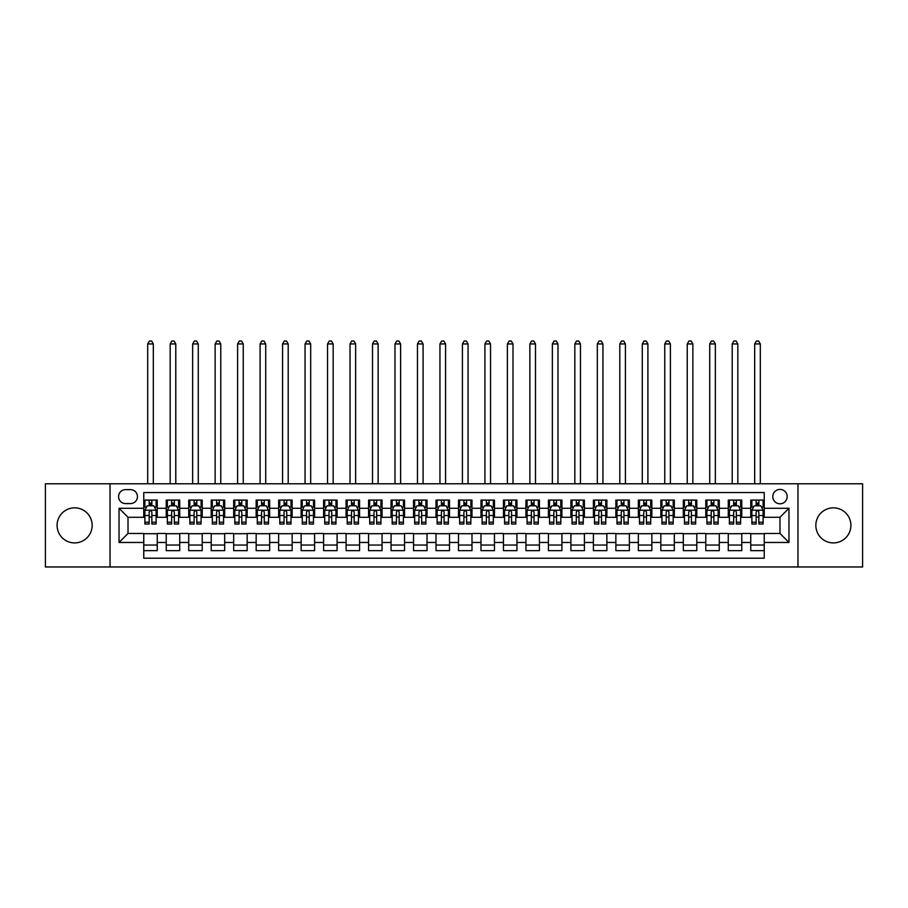 <?xml version="1.0" encoding="UTF-8"?>
<svg xmlns="http://www.w3.org/2000/svg" width="908" height="908" viewBox="0 0 908 908"><rect width="100%" height="100%" fill="white"/><g stroke="black" fill="none" stroke-linecap="round" stroke-linejoin="round"><path stroke-width="1.36" d="M833.374 507.844A17.536 17.536 0 0 0 815.838 525.38A17.536 17.536 0 0 0 833.374 542.916A17.536 17.536 0 0 0 850.91 525.38A17.536 17.536 0 0 0 833.374 507.844M74.626 507.844A17.536 17.536 0 0 0 57.09 525.38A17.536 17.536 0 0 0 74.626 542.916A17.536 17.536 0 0 0 92.162 525.38A17.536 17.536 0 0 0 74.626 507.844M779.983 489.412A7.196 7.196 0 0 0 772.787 496.608A7.196 7.196 0 0 0 779.983 503.792A7.196 7.196 0 0 0 787.179 496.608A7.196 7.196 0 0 0 779.983 489.412M797.962 566.967L862.6 566.967L862.6 483.782L797.962 483.782L797.962 566.967L110.038 566.967L110.038 483.782L45.4 483.782L45.4 566.967L110.038 566.967M764.241 500.092L750.757 500.092L750.757 508.287L741.768 508.287L741.768 517.288L750.757 517.288L750.757 508.287M741.768 508.287L741.768 500.092L728.273 500.092L728.273 508.287L719.284 508.287L719.284 517.288L728.273 517.288L728.273 508.287M719.284 508.287L719.284 500.092L705.788 500.092L705.788 508.287L696.799 508.287L696.799 517.288L705.788 517.288L705.788 508.287M696.799 508.287L696.799 500.092L683.315 500.092L683.315 508.287L674.315 508.287L674.315 517.288L683.315 517.288L683.315 508.287M674.315 508.287L674.315 500.092L660.831 500.092L660.831 508.287L651.842 508.287L651.842 517.288L660.831 517.288L660.831 508.287M651.842 508.287L651.842 500.092L638.347 500.092L638.347 508.287L629.357 508.287L629.357 517.288L638.347 517.288L638.347 508.287M629.357 508.287L629.357 500.092L615.862 500.092L615.862 508.287L606.873 508.287L606.873 517.288L615.862 517.288L615.862 508.287M606.873 508.287L606.873 500.092L593.389 500.092L593.389 508.287L584.389 508.287L584.389 517.288L593.389 517.288L593.389 508.287M584.389 508.287L584.389 500.092L570.905 500.092L570.905 508.287L561.916 508.287L561.916 517.288L570.905 517.288L570.905 508.287M561.916 508.287L561.916 500.092L548.421 500.092L548.421 508.287L539.431 508.287L539.431 517.288L548.421 517.288L548.421 508.287M539.431 508.287L539.431 500.092L525.936 500.092L525.936 508.287L516.947 508.287L516.947 517.288L525.936 517.288L525.936 508.287M516.947 508.287L516.947 500.092L503.463 500.092L503.463 508.287L494.463 508.287L494.463 517.288L503.463 517.288L503.463 508.287M494.463 508.287L494.463 500.092L480.979 500.092L480.979 508.287L471.99 508.287L471.99 517.288L480.979 517.288L480.979 508.287M471.99 508.287L471.99 500.092L458.495 500.092L458.495 508.287L449.505 508.287L449.505 517.288L458.495 517.288L458.495 508.287M449.505 508.287L449.505 500.092L436.01 500.092L436.01 508.287L427.021 508.287L427.021 517.288L436.01 517.288L436.01 508.287M427.021 508.287L427.021 500.092L413.537 500.092L413.537 508.287L404.537 508.287L404.537 517.288L413.537 517.288L413.537 508.287M404.537 508.287L404.537 500.092L391.053 500.092L391.053 508.287L382.064 508.287L382.064 517.288L391.053 517.288L391.053 508.287M382.064 508.287L382.064 500.092L368.569 500.092L368.569 508.287L359.579 508.287L359.579 517.288L368.569 517.288L368.569 508.287M359.579 508.287L359.579 500.092L346.084 500.092L346.084 508.287L337.095 508.287L337.095 517.288L346.084 517.288L346.084 508.287M337.095 508.287L337.095 500.092L323.611 500.092L323.611 508.287L314.611 508.287L314.611 517.288L323.611 517.288L323.611 508.287M314.611 508.287L314.611 500.092L301.127 500.092L301.127 508.287L292.138 508.287L292.138 517.288L301.127 517.288L301.127 508.287M292.138 508.287L292.138 500.092L278.642 500.092L278.642 508.287L269.653 508.287L269.653 517.288L278.642 517.288L278.642 508.287M269.653 508.287L269.653 500.092L256.158 500.092L256.158 508.287L247.169 508.287L247.169 517.288L256.158 517.288L256.158 508.287M247.169 508.287L247.169 500.092L233.685 500.092L233.685 508.287L224.685 508.287L224.685 517.288L233.685 517.288L233.685 508.287M224.685 508.287L224.685 500.092L211.201 500.092L211.201 508.287L202.212 508.287L202.212 517.288L211.201 517.288L211.201 508.287M202.212 508.287L202.212 500.092L188.716 500.092L188.716 508.287L179.727 508.287L179.727 517.288L188.716 517.288L188.716 508.287M179.727 508.287L179.727 500.092L166.232 500.092L166.232 517.288L157.243 517.288L157.243 500.092L143.759 500.092M143.759 550.668L157.243 550.668L157.243 533.473L166.232 533.473L166.232 550.668L179.727 550.668L179.727 533.473L188.716 533.473L188.716 542.462L179.727 542.462M188.716 542.462L188.716 550.668L202.212 550.668L202.212 533.473L211.201 533.473L211.201 542.462L202.212 542.462M211.201 542.462L211.201 550.668L224.685 550.668L224.685 533.473L233.685 533.473L233.685 542.462L224.685 542.462M233.685 542.462L233.685 550.668L247.169 550.668L247.169 533.473L256.158 533.473L256.158 542.462L247.169 542.462M256.158 542.462L256.158 550.668L269.653 550.668L269.653 533.473L278.642 533.473L278.642 542.462L269.653 542.462M278.642 542.462L278.642 550.668L292.138 550.668L292.138 533.473L301.127 533.473L301.127 542.462L292.138 542.462M301.127 542.462L301.127 550.668L314.611 550.668L314.611 533.473L323.611 533.473L323.611 542.462L314.611 542.462M323.611 542.462L323.611 550.668L337.095 550.668L337.095 533.473L346.084 533.473L346.084 542.462L337.095 542.462M346.084 542.462L346.084 550.668L359.579 550.668L359.579 533.473L368.569 533.473L368.569 542.462L359.579 542.462M368.569 542.462L368.569 550.668L382.064 550.668L382.064 533.473L391.053 533.473L391.053 542.462L382.064 542.462M391.053 542.462L391.053 550.668L404.537 550.668L404.537 533.473L413.537 533.473L413.537 542.462L404.537 542.462M413.537 542.462L413.537 550.668L427.021 550.668L427.021 533.473L436.01 533.473L436.01 542.462L427.021 542.462M436.01 542.462L436.01 550.668L449.505 550.668L449.505 533.473L458.495 533.473L458.495 542.462L449.505 542.462M458.495 542.462L458.495 550.668L471.99 550.668L471.99 533.473L480.979 533.473L480.979 542.462L471.99 542.462M480.979 542.462L480.979 550.668L494.463 550.668L494.463 533.473L503.463 533.473L503.463 542.462L494.463 542.462M503.463 542.462L503.463 550.668L516.947 550.668L516.947 533.473L525.936 533.473L525.936 542.462L516.947 542.462M525.936 542.462L525.936 550.668L539.431 550.668L539.431 533.473L548.421 533.473L548.421 542.462L539.431 542.462M548.421 542.462L548.421 550.668L561.916 550.668L561.916 533.473L570.905 533.473L570.905 542.462L561.916 542.462M570.905 542.462L570.905 550.668L584.389 550.668L584.389 533.473L593.389 533.473L593.389 542.462L584.389 542.462M593.389 542.462L593.389 550.668L606.873 550.668L606.873 533.473L615.862 533.473L615.862 542.462L606.873 542.462M615.862 542.462L615.862 550.668L629.357 550.668L629.357 533.473L638.347 533.473L638.347 542.462L629.357 542.462M638.347 542.462L638.347 550.668L651.842 550.668L651.842 533.473L660.831 533.473L660.831 542.462L651.842 542.462M660.831 542.462L660.831 550.668L674.315 550.668L674.315 533.473L683.315 533.473L683.315 542.462L674.315 542.462M683.315 542.462L683.315 550.668L696.799 550.668L696.799 533.473L705.788 533.473L705.788 542.462L696.799 542.462M705.788 542.462L705.788 550.668L719.284 550.668L719.284 533.473L728.273 533.473L728.273 542.462L719.284 542.462M728.273 542.462L728.273 550.668L741.768 550.668L741.768 533.473L750.757 533.473L750.757 542.462L741.768 542.462M125.542 503.577L130.491 503.577A6.969 6.969 0 0 0 137.46 496.608A6.969 6.969 0 0 0 130.491 489.628L125.542 489.628A6.969 6.969 0 0 0 118.573 496.608A6.969 6.969 0 0 0 125.542 503.577M797.962 483.782L110.038 483.782M764.241 508.287L764.241 492.556L143.759 492.556L143.759 517.288L128.017 517.288L128.017 533.473L143.759 533.473L143.759 558.204L764.241 558.204L764.241 533.473L779.983 533.473L779.983 517.288L764.241 517.288L764.241 508.287L788.973 508.287L788.973 542.462L764.241 542.462M143.759 542.462L119.027 542.462L119.027 508.287L143.759 508.287M750.757 542.462L750.757 550.668L764.241 550.668M143.759 505.711L144.883 505.711M149.15 505.711L151.852 505.711M156.119 505.711L157.243 505.711M143.759 517.061L144.883 517.061M149.15 517.061L151.852 517.061M156.119 517.061L157.243 517.061M143.759 533.7L157.243 533.7M143.759 545.05L157.243 545.05M166.232 517.061L167.367 517.061M171.635 517.061L174.336 517.061M178.604 517.061L179.727 517.061M166.232 505.711L167.367 505.711M171.635 505.711L174.336 505.711M178.604 505.711L179.727 505.711M166.232 533.7L179.727 533.7M166.232 545.05L179.727 545.05M188.716 533.7L202.212 533.7M188.716 545.05L202.212 545.05M188.716 505.711L189.84 505.711M194.119 505.711L196.809 505.711M201.088 505.711L202.212 505.711M188.716 517.061L189.84 517.061M194.119 517.061L196.809 517.061M201.088 517.061L202.212 517.061M211.201 533.7L224.685 533.7M211.201 545.05L224.685 545.05M211.201 505.711L212.324 505.711M216.592 505.711L219.293 505.711M223.561 505.711L224.685 505.711M211.201 517.061L212.324 517.061M216.592 517.061L219.293 517.061M223.561 517.061L224.685 517.061M233.685 533.7L247.169 533.7M233.685 545.05L247.169 545.05M233.685 505.711L234.809 505.711M239.076 505.711L241.778 505.711M246.045 505.711L247.169 505.711M233.685 517.061L234.809 517.061M239.076 517.061L241.778 517.061M246.045 517.061L247.169 517.061M256.158 533.7L269.653 533.7M256.158 545.05L269.653 545.05M256.158 505.711L257.293 505.711M261.561 505.711L264.262 505.711M268.53 505.711L269.653 505.711M256.158 517.061L257.293 517.061M261.561 517.061L264.262 517.061M268.53 517.061L269.653 517.061M278.642 533.7L292.138 533.7M278.642 545.05L292.138 545.05M278.642 505.711L279.766 505.711M284.045 505.711L286.735 505.711M291.014 505.711L292.138 505.711M278.642 517.061L279.766 517.061M284.045 517.061L286.735 517.061M291.014 517.061L292.138 517.061M301.127 533.7L314.611 533.7M301.127 545.05L314.611 545.05M301.127 505.711L302.25 505.711M306.518 505.711L309.219 505.711M313.487 505.711L314.611 505.711M301.127 517.061L302.25 517.061M306.518 517.061L309.219 517.061M313.487 517.061L314.611 517.061M323.611 533.7L337.095 533.7M323.611 545.05L337.095 545.05M323.611 505.711L324.735 505.711M329.002 505.711L331.704 505.711M335.971 505.711L337.095 505.711M323.611 517.061L324.735 517.061M329.002 517.061L331.704 517.061M335.971 517.061L337.095 517.061M346.084 533.7L359.579 533.7M346.084 545.05L359.579 545.05M346.084 505.711L347.208 505.711M351.487 505.711L354.188 505.711M358.456 505.711L359.579 505.711M346.084 517.061L347.208 517.061M351.487 517.061L354.188 517.061M358.456 517.061L359.579 517.061M368.569 533.7L382.064 533.7M368.569 545.05L382.064 545.05M368.569 505.711L369.692 505.711M373.971 505.711L376.661 505.711M380.94 505.711L382.064 505.711M368.569 517.061L369.692 517.061M373.971 517.061L376.661 517.061M380.94 517.061L382.064 517.061M391.053 533.7L404.537 533.7M391.053 545.05L404.537 545.05M391.053 505.711L392.177 505.711M396.444 505.711L399.145 505.711M403.413 505.711L404.537 505.711M391.053 517.061L392.177 517.061M396.444 517.061L399.145 517.061M403.413 517.061L404.537 517.061M413.537 533.7L427.021 533.7M413.537 545.05L427.021 545.05M413.537 505.711L414.661 505.711M418.929 505.711L421.63 505.711M425.897 505.711L427.021 505.711M413.537 517.061L414.661 517.061M418.929 517.061L421.63 517.061M425.897 517.061L427.021 517.061M436.01 533.7L449.505 533.7M436.01 545.05L449.505 545.05M436.01 505.711L437.134 505.711M441.413 505.711L444.103 505.711M448.382 505.711L449.505 505.711M436.01 517.061L437.134 517.061M441.413 517.061L444.103 517.061M448.382 517.061L449.505 517.061M458.495 533.7L471.99 533.7M458.495 545.05L471.99 545.05M458.495 505.711L459.618 505.711M463.897 505.711L466.587 505.711M470.866 505.711L471.99 505.711M458.495 517.061L459.618 517.061M463.897 517.061L466.587 517.061M470.866 517.061L471.99 517.061M480.979 533.7L494.463 533.7M480.979 545.05L494.463 545.05M480.979 505.711L482.103 505.711M486.37 505.711L489.071 505.711M493.339 505.711L494.463 505.711M480.979 517.061L482.103 517.061M486.37 517.061L489.071 517.061M493.339 517.061L494.463 517.061M503.463 533.7L516.947 533.7M503.463 545.05L516.947 545.05M503.463 505.711L504.587 505.711M508.855 505.711L511.556 505.711M515.823 505.711L516.947 505.711M503.463 517.061L504.587 517.061M508.855 517.061L511.556 517.061M515.823 517.061L516.947 517.061M525.936 533.7L539.431 533.7M525.936 545.05L539.431 545.05M525.936 505.711L527.06 505.711M531.339 505.711L534.029 505.711M538.308 505.711L539.431 505.711M525.936 517.061L527.06 517.061M531.339 517.061L534.029 517.061M538.308 517.061L539.431 517.061M548.421 533.7L561.916 533.7M548.421 545.05L561.916 545.05M548.421 505.711L549.544 505.711M553.812 505.711L556.513 505.711M560.792 505.711L561.916 505.711M548.421 517.061L549.544 517.061M553.812 517.061L556.513 517.061M560.792 517.061L561.916 517.061M570.905 533.7L584.389 533.7M570.905 545.05L584.389 545.05M570.905 505.711L572.029 505.711M576.296 505.711L578.998 505.711M583.265 505.711L584.389 505.711M570.905 517.061L572.029 517.061M576.296 517.061L578.998 517.061M583.265 517.061L584.389 517.061M593.389 533.7L606.873 533.7M593.389 545.05L606.873 545.05M593.389 505.711L594.513 505.711M598.781 505.711L601.482 505.711M605.75 505.711L606.873 505.711M593.389 517.061L594.513 517.061M598.781 517.061L601.482 517.061M605.75 517.061L606.873 517.061M615.862 533.7L629.357 533.7M615.862 545.05L629.357 545.05M615.862 505.711L616.986 505.711M621.265 505.711L623.955 505.711M628.234 505.711L629.357 505.711M615.862 517.061L616.986 517.061M621.265 517.061L623.955 517.061M628.234 517.061L629.357 517.061M638.347 533.7L651.842 533.7M638.347 545.05L651.842 545.05M638.347 505.711L639.47 505.711M643.738 505.711L646.439 505.711M650.707 505.711L651.842 505.711M638.347 517.061L639.47 517.061M643.738 517.061L646.439 517.061M650.707 517.061L651.842 517.061M660.831 533.7L674.315 533.7M660.831 545.05L674.315 545.05M660.831 505.711L661.955 505.711M666.222 505.711L668.924 505.711M673.191 505.711L674.315 505.711M660.831 517.061L661.955 517.061M666.222 517.061L668.924 517.061M673.191 517.061L674.315 517.061M683.315 533.7L696.799 533.7M683.315 545.05L696.799 545.05M683.315 505.711L684.439 505.711M688.707 505.711L691.408 505.711M695.676 505.711L696.799 505.711M683.315 517.061L684.439 517.061M688.707 517.061L691.408 517.061M695.676 517.061L696.799 517.061M705.788 533.7L719.284 533.7M705.788 545.05L719.284 545.05M705.788 505.711L706.912 505.711M711.191 505.711L713.881 505.711M718.16 505.711L719.284 505.711M705.788 517.061L706.912 517.061M711.191 517.061L713.881 517.061M718.16 517.061L719.284 517.061M728.273 533.7L741.768 533.7M728.273 545.05L741.768 545.05M728.273 505.711L729.396 505.711M733.664 505.711L736.365 505.711M740.633 505.711L741.768 505.711M728.273 517.061L729.396 517.061M733.664 517.061L736.365 517.061M740.633 517.061L741.768 517.061M750.757 533.7L764.241 533.7M750.757 545.05L764.241 545.05M750.757 505.711L751.881 505.711M756.148 505.711L758.85 505.711M763.117 505.711L764.241 505.711M750.757 517.061L751.881 517.061M756.148 517.061L758.85 517.061M763.117 517.061L764.241 517.061M128.017 517.288L119.027 508.287M128.017 533.473L119.027 542.462M788.973 508.287L779.983 517.288M788.973 542.462L779.983 533.473M151.852 500.092L151.852 505.824L151.852 503.009L149.15 503.009M156.119 522.202L151.852 522.202L151.852 524.029L156.119 524.029L156.119 510.319L153.872 505.824L147.13 505.824L144.883 510.319L144.883 524.029L149.15 524.029L149.15 522.202L144.883 522.202M146.506 507.061L144.883 507.061L144.883 500.092M144.883 507.107L144.883 503.009M156.119 507.107L156.119 503.009M154.496 507.061L156.119 507.061L156.119 500.092M149.15 505.824L149.15 500.092M151.852 522.202L151.852 511.999C150.955 510.273 150.047 510.273 149.15 511.999L149.15 519.592M144.883 515.528L149.15 515.528L149.15 522.202M153.316 483.782L153.316 343.95L147.686 343.95L147.686 483.782M147.686 343.95L149.377 341.033L151.625 341.033L153.316 343.95M174.336 500.092L174.336 505.824L174.336 503.009L171.635 503.009M178.604 522.202L174.336 522.202L174.336 524.029L178.604 524.029L178.604 510.319L176.356 505.824L169.614 505.824L167.367 510.319L167.367 524.029L171.635 524.029L171.635 522.202L167.367 522.202M168.99 507.061L167.367 507.061L167.367 500.092M167.367 507.107L167.367 503.009M178.604 507.107L178.604 503.009M176.969 507.061L178.604 507.061L178.604 500.092M171.635 505.824L171.635 500.092M174.336 522.202L174.336 511.999C173.428 510.273 172.531 510.273 171.635 511.999L171.635 519.592M167.367 515.528L171.635 515.528L171.635 522.202M175.789 483.782L175.789 343.95L170.171 343.95L170.171 483.782M170.171 343.95L171.862 341.033L174.109 341.033L175.789 343.95M196.809 500.092L196.809 505.824L196.809 503.009L194.119 503.009M201.088 522.202L196.809 522.202L196.809 524.029L201.088 524.029L201.088 510.319L198.841 505.824L192.087 505.824L189.84 510.319L189.84 524.029L194.119 524.029L194.119 522.202L189.84 522.202M191.474 507.061L189.84 507.061L189.84 500.092M189.84 507.107L189.84 503.009M201.088 507.107L201.088 503.009M199.454 507.061L201.088 507.061L201.088 500.092M194.119 505.824L194.119 500.092M196.809 522.202L196.809 511.999C195.912 510.273 195.016 510.273 194.119 511.999L194.119 519.592M189.84 515.528L194.119 515.528L194.119 522.202M198.273 483.782L198.273 343.95L192.655 343.95L192.655 483.782M192.655 343.95L194.335 341.033L196.582 341.033L198.273 343.95M219.293 500.092L219.293 505.824L219.293 503.009L216.592 503.009M223.561 522.202L219.293 522.202L219.293 524.029L223.561 524.029L223.561 510.319L221.314 505.824L214.572 505.824L212.324 510.319L212.324 524.029L216.592 524.029L216.592 522.202L212.324 522.202M213.959 507.061L212.324 507.061L212.324 500.092M212.324 507.107L212.324 503.009M223.561 507.107L223.561 503.009M221.938 507.061L223.561 507.061L223.561 500.092M216.592 505.824L216.592 500.092M219.293 522.202L219.293 511.999C218.397 510.273 217.5 510.273 216.592 511.999L216.592 519.592M212.324 515.528L216.592 515.528L216.592 522.202M220.757 483.782L220.757 343.95L215.139 343.95L215.139 483.782M215.139 343.95L216.819 341.033L219.066 341.033L220.757 343.95M241.778 500.092L241.778 505.824L241.778 503.009L239.076 503.009M246.045 522.202L241.778 522.202L241.778 524.029L246.045 524.029L246.045 510.319L243.798 505.824L237.056 505.824L234.809 510.319L234.809 524.029L239.076 524.029L239.076 522.202L234.809 522.202M236.432 507.061L234.809 507.061L234.809 500.092M234.809 507.107L234.809 503.009M246.045 507.107L246.045 503.009M244.422 507.061L246.045 507.061L246.045 500.092M239.076 505.824L239.076 500.092M241.778 522.202L241.778 511.999C240.881 510.273 239.973 510.273 239.076 511.999L239.076 519.592M234.809 515.528L239.076 515.528L239.076 522.202M243.242 483.782L243.242 343.95L237.612 343.95L237.612 483.782M237.612 343.95L239.303 341.033L241.551 341.033L243.242 343.95M264.262 500.092L264.262 505.824L264.262 503.009L261.561 503.009M268.53 522.202L264.262 522.202L264.262 524.029L268.53 524.029L268.53 510.319L266.282 505.824L259.54 505.824L257.293 510.319L257.293 524.029L261.561 524.029L261.561 522.202L257.293 522.202M258.916 507.061L257.293 507.061L257.293 500.092M257.293 507.107L257.293 503.009M268.53 507.107L268.53 503.009M266.895 507.061L268.53 507.061L268.53 500.092M261.561 505.824L261.561 500.092M264.262 522.202L264.262 511.999C263.354 510.273 262.457 510.273 261.561 511.999L261.561 519.592M257.293 515.528L261.561 515.528L261.561 522.202M265.715 483.782L265.715 343.95L260.097 343.95L260.097 483.782M260.097 343.95L261.788 341.033L264.035 341.033L265.715 343.95M286.735 500.092L286.735 505.824L286.735 503.009L284.045 503.009M291.014 522.202L286.735 522.202L286.735 524.029L291.014 524.029L291.014 510.319L288.767 505.824L282.013 505.824L279.766 510.319L279.766 524.029L284.045 524.029L284.045 522.202L279.766 522.202M281.401 507.061L279.766 507.061L279.766 500.092M279.766 507.107L279.766 503.009M291.014 507.107L291.014 503.009M289.38 507.061L291.014 507.061L291.014 500.092M284.045 505.824L284.045 500.092M286.735 522.202L286.735 511.999C285.838 510.273 284.942 510.273 284.045 511.999L284.045 519.592M279.766 515.528L284.045 515.528L284.045 522.202M288.199 483.782L288.199 343.95L282.581 343.95L282.581 483.782M282.581 343.95L284.261 341.033L286.508 341.033L288.199 343.95M309.219 500.092L309.219 505.824L309.219 503.009L306.518 503.009M313.487 522.202L309.219 522.202L309.219 524.029L313.487 524.029L313.487 510.319L311.24 505.824L304.498 505.824L302.25 510.319L302.25 524.029L306.518 524.029L306.518 522.202L302.25 522.202M303.885 507.061L302.25 507.061L302.25 500.092M302.25 507.107L302.25 503.009M313.487 507.107L313.487 503.009M311.864 507.061L313.487 507.061L313.487 500.092M306.518 505.824L306.518 500.092M309.219 522.202L309.219 511.999C308.323 510.273 307.426 510.273 306.518 511.999L306.518 519.592M302.25 515.528L306.518 515.528L306.518 522.202M310.684 483.782L310.684 343.95L305.065 343.95L305.065 483.782M305.065 343.95L306.745 341.033L308.992 341.033L310.684 343.95M331.704 500.092L331.704 505.824L331.704 503.009L329.002 503.009M335.971 522.202L331.704 522.202L331.704 524.029L335.971 524.029L335.971 510.319L333.724 505.824L326.982 505.824L324.735 510.319L324.735 524.029L329.002 524.029L329.002 522.202L324.735 522.202M326.358 507.061L324.735 507.061L324.735 500.092M324.735 507.107L324.735 503.009M335.971 507.107L335.971 503.009M334.348 507.061L335.971 507.061L335.971 500.092M329.002 505.824L329.002 500.092M331.704 522.202L331.704 511.999C330.807 510.273 329.899 510.273 329.002 511.999L329.002 519.592M324.735 515.528L329.002 515.528L329.002 522.202M333.168 483.782L333.168 343.95L327.538 343.95L327.538 483.782M327.538 343.95L329.229 341.033L331.477 341.033L333.168 343.95M354.188 500.092L354.188 505.824L354.188 503.009L351.487 503.009M358.456 522.202L354.188 522.202L354.188 524.029L358.456 524.029L358.456 510.319L356.208 505.824L349.466 505.824L347.208 510.319L347.208 524.029L351.487 524.029L351.487 522.202L347.208 522.202M348.842 507.061L347.208 507.061L347.208 500.092M347.208 507.107L347.208 503.009M358.456 507.107L358.456 503.009M356.821 507.061L358.456 507.061L358.456 500.092M351.487 505.824L351.487 500.092M354.188 522.202L354.188 511.999C353.28 510.273 352.383 510.273 351.487 511.999L351.487 519.592M347.208 515.528L351.487 515.528L351.487 522.202M355.641 483.782L355.641 343.95L350.023 343.95L350.023 483.782M350.023 343.95L351.714 341.033L353.961 341.033L355.641 343.95M376.661 500.092L376.661 505.824L376.661 503.009L373.971 503.009M380.94 522.202L376.661 522.202L376.661 524.029L380.94 524.029L380.94 510.319L378.693 505.824L371.94 505.824L369.692 510.319L369.692 524.029L373.971 524.029L373.971 522.202L369.692 522.202M371.327 507.061L369.692 507.061L369.692 500.092M369.692 507.107L369.692 503.009M380.94 507.107L380.94 503.009M379.306 507.061L380.94 507.061L380.94 500.092M373.971 505.824L373.971 500.092M376.661 522.202L376.661 511.999C375.764 510.273 374.868 510.273 373.971 511.999L373.971 519.592M369.692 515.528L373.971 515.528L373.971 522.202M378.125 483.782L378.125 343.95L372.507 343.95L372.507 483.782M372.507 343.95L374.187 341.033L376.434 341.033L378.125 343.95M399.145 500.092L399.145 505.824L399.145 503.009L396.444 503.009M403.413 522.202L399.145 522.202L399.145 524.029L403.413 524.029L403.413 510.319L401.166 505.824L394.424 505.824L392.177 510.319L392.177 524.029L396.444 524.029L396.444 522.202L392.177 522.202M393.811 507.061L392.177 507.061L392.177 500.092M392.177 507.107L392.177 503.009M403.413 507.107L403.413 503.009M401.79 507.061L403.413 507.061L403.413 500.092M396.444 505.824L396.444 500.092M399.145 522.202L399.145 511.999C398.249 510.273 397.352 510.273 396.444 511.999L396.444 519.592M392.177 515.528L396.444 515.528L396.444 522.202M400.61 483.782L400.61 343.95L394.991 343.95L394.991 483.782M394.991 343.95L396.671 341.033L398.918 341.033L400.61 343.95M421.63 500.092L421.63 505.824L421.63 503.009L418.929 503.009M425.897 522.202L421.63 522.202L421.63 524.029L425.897 524.029L425.897 510.319L423.65 505.824L416.908 505.824L414.661 510.319L414.661 524.029L418.929 524.029L418.929 522.202L414.661 522.202M416.284 507.061L414.661 507.061L414.661 500.092M414.661 507.107L414.661 503.009M425.897 507.107L425.897 503.009M424.263 507.061L425.897 507.061L425.897 500.092M418.929 505.824L418.929 500.092M421.63 522.202L421.63 511.999C420.733 510.273 419.825 510.273 418.929 511.999L418.929 519.592M414.661 515.528L418.929 515.528L418.929 522.202M423.083 483.782L423.083 343.95L417.464 343.95L417.464 483.782M417.464 343.95L419.156 341.033L421.403 341.033L423.083 343.95M444.103 500.092L444.103 505.824L444.103 503.009L441.413 503.009M448.382 522.202L444.103 522.202L444.103 524.029L448.382 524.029L448.382 510.319L446.134 505.824L439.393 505.824L437.134 510.319L437.134 524.029L441.413 524.029L441.413 522.202L437.134 522.202M438.768 507.061L437.134 507.061L437.134 500.092M437.134 507.107L437.134 503.009M448.382 507.107L448.382 503.009M446.747 507.061L448.382 507.061L448.382 500.092M441.413 505.824L441.413 500.092M444.103 522.202L444.103 511.999C443.206 510.273 442.31 510.273 441.413 511.999L441.413 519.592M437.134 515.528L441.413 515.528L441.413 522.202M445.567 483.782L445.567 343.95L439.949 343.95L439.949 483.782M439.949 343.95L441.64 341.033L443.887 341.033L445.567 343.95M466.587 500.092L466.587 505.824L466.587 503.009L463.897 503.009M470.866 522.202L466.587 522.202L466.587 524.029L470.866 524.029L470.866 510.319L468.607 505.824L461.866 505.824L459.618 510.319L459.618 524.029L463.897 524.029L463.897 522.202L459.618 522.202M461.253 507.061L459.618 507.061L459.618 500.092M459.618 507.107L459.618 503.009M470.866 507.107L470.866 503.009M469.232 507.061L470.866 507.061L470.866 500.092M463.897 505.824L463.897 500.092M466.587 522.202L466.587 511.999C465.691 510.273 464.794 510.273 463.897 511.999L463.897 519.592M459.618 515.528L463.897 515.528L463.897 522.202M468.051 483.782L468.051 343.95L462.433 343.95L462.433 483.782M462.433 343.95L464.113 341.033L466.36 341.033L468.051 343.95M489.071 500.092L489.071 505.824L489.071 503.009L486.37 503.009M493.339 522.202L489.071 522.202L489.071 524.029L493.339 524.029L493.339 510.319L491.092 505.824L484.35 505.824L482.103 510.319L482.103 524.029L486.37 524.029L486.37 522.202L482.103 522.202M483.737 507.061L482.103 507.061L482.103 500.092M482.103 507.107L482.103 503.009M493.339 507.107L493.339 503.009M491.716 507.061L493.339 507.061L493.339 500.092M486.37 505.824L486.37 500.092M489.071 522.202L489.071 511.999C488.175 510.273 487.278 510.273 486.37 511.999L486.37 519.592M482.103 515.528L486.37 515.528L486.37 522.202M490.536 483.782L490.536 343.95L484.917 343.95L484.917 483.782M484.917 343.95L486.597 341.033L488.844 341.033L490.536 343.95M511.556 500.092L511.556 505.824L511.556 503.009L508.855 503.009M515.823 522.202L511.556 522.202L511.556 524.029L515.823 524.029L515.823 510.319L513.576 505.824L506.834 505.824L504.587 510.319L504.587 524.029L508.855 524.029L508.855 522.202L504.587 522.202M506.21 507.061L504.587 507.061L504.587 500.092M504.587 507.107L504.587 503.009M515.823 507.107L515.823 503.009M514.189 507.061L515.823 507.061L515.823 500.092M508.855 505.824L508.855 500.092M511.556 522.202L511.556 511.999C510.659 510.273 509.751 510.273 508.855 511.999L508.855 519.592M504.587 515.528L508.855 515.528L508.855 522.202M513.009 483.782L513.009 343.95L507.39 343.95L507.39 483.782M507.39 343.95L509.082 341.033L511.329 341.033L513.009 343.95M534.029 500.092L534.029 505.824L534.029 503.009L531.339 503.009M538.308 522.202L534.029 522.202L534.029 524.029L538.308 524.029L538.308 510.319L536.061 505.824L529.307 505.824L527.06 510.319L527.06 524.029L531.339 524.029L531.339 522.202L527.06 522.202M528.694 507.061L527.06 507.061L527.06 500.092M527.06 507.107L527.06 503.009M538.308 507.107L538.308 503.009M536.673 507.061L538.308 507.061L538.308 500.092M531.339 505.824L531.339 500.092M534.029 522.202L534.029 511.999C533.132 510.273 532.236 510.273 531.339 511.999L531.339 519.592M527.06 515.528L531.339 515.528L531.339 522.202M535.493 483.782L535.493 343.95L529.875 343.95L529.875 483.782M529.875 343.95L531.566 341.033L533.813 341.033L535.493 343.95M556.513 500.092L556.513 505.824L556.513 503.009L553.812 503.009M560.792 522.202L556.513 522.202L556.513 524.029L560.792 524.029L560.792 510.319L558.534 505.824L551.792 505.824L549.544 510.319L549.544 524.029L553.812 524.029L553.812 522.202L549.544 522.202M551.179 507.061L549.544 507.061L549.544 500.092M549.544 507.107L549.544 503.009M560.792 507.107L560.792 503.009M559.158 507.061L560.792 507.061L560.792 500.092M553.812 505.824L553.812 500.092M556.513 522.202L556.513 511.999C555.617 510.273 554.72 510.273 553.812 511.999L553.812 519.592M549.544 515.528L553.812 515.528L553.812 522.202M557.977 483.782L557.977 343.95L552.359 343.95L552.359 483.782M552.359 343.95L554.039 341.033L556.286 341.033L557.977 343.95M578.998 500.092L578.998 505.824L578.998 503.009L576.296 503.009M583.265 522.202L578.998 522.202L578.998 524.029L583.265 524.029L583.265 510.319L581.018 505.824L574.276 505.824L572.029 510.319L572.029 524.029L576.296 524.029L576.296 522.202L572.029 522.202M573.652 507.061L572.029 507.061L572.029 500.092M572.029 507.107L572.029 503.009M583.265 507.107L583.265 503.009M581.642 507.061L583.265 507.061L583.265 500.092M576.296 505.824L576.296 500.092M578.998 522.202L578.998 511.999C578.101 510.273 577.204 510.273 576.296 511.999L576.296 519.592M572.029 515.528L576.296 515.528L576.296 522.202M580.462 483.782L580.462 343.95L574.832 343.95L574.832 483.782M574.832 343.95L576.523 341.033L578.771 341.033L580.462 343.95M601.482 500.092L601.482 505.824L601.482 503.009L598.781 503.009M605.75 522.202L601.482 522.202L601.482 524.029L605.75 524.029L605.75 510.319L603.502 505.824L596.76 505.824L594.513 510.319L594.513 524.029L598.781 524.029L598.781 522.202L594.513 522.202M596.136 507.061L594.513 507.061L594.513 500.092M594.513 507.107L594.513 503.009M605.75 507.107L605.75 503.009M604.115 507.061L605.75 507.061L605.75 500.092M598.781 505.824L598.781 500.092M601.482 522.202L601.482 511.999C600.585 510.273 599.677 510.273 598.781 511.999L598.781 519.592M594.513 515.528L598.781 515.528L598.781 522.202M602.935 483.782L602.935 343.95L597.316 343.95L597.316 483.782M597.316 343.95L599.008 341.033L601.255 341.033L602.935 343.95M623.955 500.092L623.955 505.824L623.955 503.009L621.265 503.009M628.234 522.202L623.955 522.202L623.955 524.029L628.234 524.029L628.234 510.319L625.987 505.824L619.233 505.824L616.986 510.319L616.986 524.029L621.265 524.029L621.265 522.202L616.986 522.202M618.62 507.061L616.986 507.061L616.986 500.092M616.986 507.107L616.986 503.009M628.234 507.107L628.234 503.009M626.599 507.061L628.234 507.061L628.234 500.092M621.265 505.824L621.265 500.092M623.955 522.202L623.955 511.999C623.058 510.273 622.162 510.273 621.265 511.999L621.265 519.592M616.986 515.528L621.265 515.528L621.265 522.202M625.419 483.782L625.419 343.95L619.801 343.95L619.801 483.782M619.801 343.95L621.492 341.033L623.739 341.033L625.419 343.95M646.439 500.092L646.439 505.824L646.439 503.009L643.738 503.009M650.707 522.202L646.439 522.202L646.439 524.029L650.707 524.029L650.707 510.319L648.46 505.824L641.718 505.824L639.47 510.319L639.47 524.029L643.738 524.029L643.738 522.202L639.47 522.202M641.105 507.061L639.47 507.061L639.47 500.092M639.47 507.107L639.47 503.009M650.707 507.107L650.707 503.009M649.084 507.061L650.707 507.061L650.707 500.092M643.738 505.824L643.738 500.092M646.439 522.202L646.439 511.999C645.543 510.273 644.646 510.273 643.738 511.999L643.738 519.592M639.47 515.528L643.738 515.528L643.738 522.202M647.903 483.782L647.903 343.95L642.285 343.95L642.285 483.782M642.285 343.95L643.965 341.033L646.212 341.033L647.903 343.95M668.924 500.092L668.924 505.824L668.924 503.009L666.222 503.009M673.191 522.202L668.924 522.202L668.924 524.029L673.191 524.029L673.191 510.319L670.944 505.824L664.202 505.824L661.955 510.319L661.955 524.029L666.222 524.029L666.222 522.202L661.955 522.202M663.578 507.061L661.955 507.061L661.955 500.092M661.955 507.107L661.955 503.009M673.191 507.107L673.191 503.009M671.568 507.061L673.191 507.061L673.191 500.092M666.222 505.824L666.222 500.092M668.924 522.202L668.924 511.999C668.027 510.273 667.13 510.273 666.222 511.999L666.222 519.592M661.955 515.528L666.222 515.528L666.222 522.202M670.388 483.782L670.388 343.95L664.758 343.95L664.758 483.782M664.758 343.95L666.449 341.033L668.697 341.033L670.388 343.95M691.408 500.092L691.408 505.824L691.408 503.009L688.707 503.009M695.676 522.202L691.408 522.202L691.408 524.029L695.676 524.029L695.676 510.319L693.428 505.824L686.686 505.824L684.439 510.319L684.439 524.029L688.707 524.029L688.707 522.202L684.439 522.202M686.062 507.061L684.439 507.061L684.439 500.092M684.439 507.107L684.439 503.009M695.676 507.107L695.676 503.009M694.041 507.061L695.676 507.061L695.676 500.092M688.707 505.824L688.707 500.092M691.408 522.202L691.408 511.999C690.511 510.273 689.603 510.273 688.707 511.999L688.707 519.592M684.439 515.528L688.707 515.528L688.707 522.202M692.861 483.782L692.861 343.95L687.242 343.95L687.242 483.782M687.242 343.95L688.934 341.033L691.181 341.033L692.861 343.95M713.881 500.092L713.881 505.824L713.881 503.009L711.191 503.009M718.16 522.202L713.881 522.202L713.881 524.029L718.16 524.029L718.16 510.319L715.913 505.824L709.159 505.824L706.912 510.319L706.912 524.029L711.191 524.029L711.191 522.202L706.912 522.202M708.546 507.061L706.912 507.061L706.912 500.092M706.912 507.107L706.912 503.009M718.16 507.107L718.16 503.009M716.525 507.061L718.16 507.061L718.16 500.092M711.191 505.824L711.191 500.092M713.881 522.202L713.881 511.999C712.984 510.273 712.088 510.273 711.191 511.999L711.191 519.592M706.912 515.528L711.191 515.528L711.191 522.202M715.345 483.782L715.345 343.95L709.727 343.95L709.727 483.782M709.727 343.95L711.418 341.033L713.665 341.033L715.345 343.95M736.365 500.092L736.365 505.824L736.365 503.009L733.664 503.009M740.633 522.202L736.365 522.202L736.365 524.029L740.633 524.029L740.633 510.319L738.386 505.824L731.644 505.824L729.396 510.319L729.396 524.029L733.664 524.029L733.664 522.202L729.396 522.202M731.031 507.061L729.396 507.061L729.396 500.092M729.396 507.107L729.396 503.009M740.633 507.107L740.633 503.009M739.01 507.061L740.633 507.061L740.633 500.092M733.664 505.824L733.664 500.092M736.365 522.202L736.365 511.999C735.469 510.273 734.572 510.273 733.664 511.999L733.664 519.592M729.396 515.528L733.664 515.528L733.664 522.202M737.829 483.782L737.829 343.95L732.211 343.95L732.211 483.782M732.211 343.95L733.891 341.033L736.138 341.033L737.829 343.95M758.85 500.092L758.85 505.824L758.85 503.009L756.148 503.009M763.117 522.202L758.85 522.202L758.85 524.029L763.117 524.029L763.117 510.319L760.87 505.824L754.128 505.824L751.881 510.319L751.881 524.029L756.148 524.029L756.148 522.202L751.881 522.202M753.504 507.061L751.881 507.061L751.881 500.092M751.881 507.107L751.881 503.009M763.117 507.107L763.117 503.009M761.494 507.061L763.117 507.061L763.117 500.092M756.148 505.824L756.148 500.092M758.85 522.202L758.85 511.999C757.953 510.273 757.056 510.273 756.148 511.999L756.148 519.592M751.881 515.528L756.148 515.528L756.148 522.202M760.314 483.782L760.314 343.95L754.684 343.95L754.684 483.782M754.684 343.95L756.375 341.033L758.623 341.033L760.314 343.95M166.232 542.462L157.243 542.462M166.232 508.287L157.243 508.287M156.062 510.205L144.94 510.205M156.119 515.528L151.852 515.528M151.852 504.439L149.15 504.439M178.547 510.205L167.412 510.205M178.604 515.528L174.336 515.528M174.336 504.439L171.635 504.439M201.031 510.205L189.897 510.205M201.088 515.528L196.809 515.528M196.809 504.439L194.119 504.439M223.504 510.205L212.381 510.205M223.561 515.528L219.293 515.528M219.293 504.439L216.592 504.439M245.989 510.205L234.866 510.205M246.045 515.528L241.778 515.528M241.778 504.439L239.076 504.439M268.473 510.205L257.339 510.205M268.53 515.528L264.262 515.528M264.262 504.439L261.561 504.439M290.957 510.205L279.823 510.205M291.014 515.528L286.735 515.528M286.735 504.439L284.045 504.439M313.43 510.205L302.307 510.205M313.487 515.528L309.219 515.528M309.219 504.439L306.518 504.439M335.915 510.205L324.792 510.205M335.971 515.528L331.704 515.528M331.704 504.439L329.002 504.439M358.399 510.205L347.265 510.205M358.456 515.528L354.188 515.528M354.188 504.439L351.487 504.439M380.883 510.205L369.749 510.205M380.94 515.528L376.661 515.528M376.661 504.439L373.971 504.439M403.356 510.205L392.233 510.205M403.413 515.528L399.145 515.528M399.145 504.439L396.444 504.439M425.841 510.205L414.718 510.205M425.897 515.528L421.63 515.528M421.63 504.439L418.929 504.439M448.325 510.205L437.191 510.205M448.382 515.528L444.103 515.528M444.103 504.439L441.413 504.439M470.809 510.205L459.675 510.205M470.866 515.528L466.587 515.528M466.587 504.439L463.897 504.439M493.282 510.205L482.159 510.205M493.339 515.528L489.071 515.528M489.071 504.439L486.37 504.439M515.767 510.205L504.644 510.205M515.823 515.528L511.556 515.528M511.556 504.439L508.855 504.439M538.251 510.205L527.117 510.205M538.308 515.528L534.029 515.528M534.029 504.439L531.339 504.439M560.735 510.205L549.601 510.205M560.792 515.528L556.513 515.528M556.513 504.439L553.812 504.439M583.208 510.205L572.085 510.205M583.265 515.528L578.998 515.528M578.998 504.439L576.296 504.439M605.693 510.205L594.57 510.205M605.75 515.528L601.482 515.528M601.482 504.439L598.781 504.439M628.177 510.205L617.043 510.205M628.234 515.528L623.955 515.528M623.955 504.439L621.265 504.439M650.661 510.205L639.527 510.205M650.707 515.528L646.439 515.528M646.439 504.439L643.738 504.439M673.134 510.205L662.011 510.205M673.191 515.528L668.924 515.528M668.924 504.439L666.222 504.439M695.619 510.205L684.496 510.205M695.676 515.528L691.408 515.528M691.408 504.439L688.707 504.439M718.103 510.205L706.969 510.205M718.16 515.528L713.881 515.528M713.881 504.439L711.191 504.439M740.587 510.205L729.453 510.205M740.633 515.528L736.365 515.528M736.365 504.439L733.664 504.439M763.06 510.205L751.938 510.205M763.117 515.528L758.85 515.528M758.85 504.439L756.148 504.439"/></g></svg>
